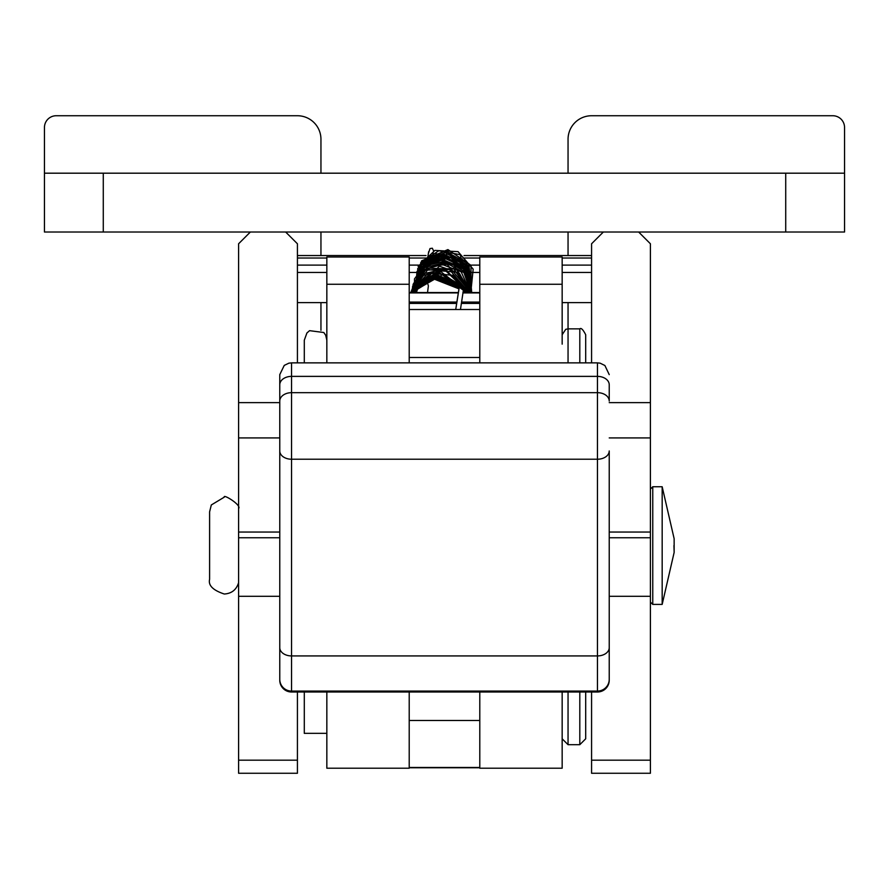 <?xml version="1.0" encoding="UTF-8"?>
<svg xmlns="http://www.w3.org/2000/svg" width="889" height="889" viewBox="0 0 889 889"><rect width="100%" height="100%" fill="white"/><g stroke="black" fill="none" stroke-linecap="round" stroke-linejoin="round"><path stroke-width="1.33" d="M479.793 292.914L462.902 292.914M458.157 292.914L409.207 292.914M479.793 303.427L461.313 303.427M456.579 303.427L409.207 303.427M479.793 302.082L461.513 302.082M456.779 302.082L409.207 302.082M279.768 402.628L238.596 402.628L238.596 243.775L250.354 232.018L285.658 232.018L297.426 243.775L297.426 362.868M297.426 691.998L297.426 773.263L238.596 773.263L238.596 402.628M279.768 437.921L238.596 437.921L279.768 437.921M785.72 232.018L785.72 173.188L844.55 173.188L844.55 232.018L44.45 232.018L44.45 127.505A11.768 11.768 0 0 1 56.218 115.737L297.426 115.737A23.536 23.536 0 0 1 320.951 139.273L320.951 173.188M785.72 173.188L44.45 173.188M591.574 258.021L562.159 258.021M479.793 258.021L462.869 258.021M427.409 258.021L409.207 258.021M326.841 258.021L297.426 258.021M591.574 272.467L562.159 272.467M479.793 272.467L471.181 272.467M419.264 272.467L409.207 272.467M326.841 272.467L297.426 272.467M591.574 265.111L562.159 265.111M479.793 265.111L471.537 265.111M418.697 265.111L409.207 265.111M326.841 265.111L297.426 265.111M304.294 691.998L304.294 733.347L326.841 733.347M585.695 691.998L585.695 738.803L579.806 744.693L579.806 691.998M409.207 257.01L326.841 257.01L409.207 257.01L409.207 362.868L409.207 357.489L479.793 357.489L479.793 362.868L479.793 257.01L562.159 257.01L479.793 257.01M479.793 691.998L479.793 767.752L409.207 767.485L409.207 768.218L326.841 768.218L326.841 691.998M409.207 691.998L409.207 767.485L479.793 767.485L479.793 768.218L562.159 768.218L562.159 691.998M662.172 486.783L662.172 604.409L674.14 552.447L673.94 545.579M591.574 362.868L591.574 243.775L603.342 232.018L638.646 232.018L650.404 243.775L650.404 773.263L591.574 773.263L591.574 691.998M650.404 437.921L609.232 437.921L650.404 437.921M418.208 266.5L420.141 266.856M463.069 291.881L463.614 290.214M562.159 344.154L562.159 257.01M326.841 257.01L326.841 362.868L326.841 340.209L325.707 335.286L323.818 332.519L309.572 330.664L306.916 332.986L304.294 340.209L304.294 362.868M568.049 302.616L568.049 328.852L579.806 328.852C581.084 327.597 583.051 329.552 585.695 334.742L585.695 362.868M597.464 691.998L291.536 691.998A11.768 11.768 180 0 1 279.768 680.229L279.768 401.05A11.768 8.39 0 0 1 291.536 392.671L291.536 459.224L597.464 459.224A11.768 8.257 0 0 0 609.232 450.979L609.232 680.229A11.768 11.768 180 0 1 597.464 691.998L597.464 392.671A11.768 8.39 0 0 1 609.232 401.05L609.232 385.17M279.768 401.05L279.768 374.625L284.258 365.39L288.881 363.168L291.536 362.868L291.536 392.671L597.464 392.671L597.464 376.38L291.536 376.38A11.768 8.39 0 0 0 279.768 384.759M279.768 450.979A11.768 8.257 -0 0 0 291.536 459.224L291.536 691.075A11.768 11.768 -0 0 1 279.768 679.307A11.768 11.768 -0 0 0 291.536 691.075L291.536 691.998M597.464 691.075A11.768 11.768 -0 0 0 609.232 679.307A11.768 11.768 -0 0 1 597.464 691.075L291.536 691.075M844.55 173.188L844.55 127.505A11.768 11.768 0 0 0 832.782 115.737L591.574 115.737A23.536 23.536 0 0 0 568.049 139.273L568.049 173.188M568.049 232.018L568.049 255.543M320.951 330.308L320.951 302.616M320.951 255.543L320.951 232.018M279.768 532.055L238.596 532.055M279.768 537.767L238.596 537.767M279.768 596.297L238.596 596.297M297.426 760.184L238.596 760.184M103.28 232.018L103.28 173.188M568.049 691.998L568.049 744.649M479.793 720.49L409.207 720.49M652.759 486.783L652.759 604.409L662.172 604.409L674.14 552.447L674.14 538.712L674.14 552.447M650.404 402.628L609.232 402.628M650.404 532.055L609.232 532.055M650.404 537.767L609.232 537.767M650.404 596.297L609.232 596.297M650.404 760.184L591.574 760.184M428.676 251.631L427.676 257.788M428.387 285.914L427.976 284.436M463.602 290.403L463.669 287.658L462.447 285.769L460.38 285.869L459.157 287.558L455.724 309.505L459.024 288.947M562.159 334.731L565.748 329.319L568.049 328.852L568.049 362.868M579.806 328.852L579.806 362.868M409.207 284.269L326.841 284.269M562.159 284.269L479.793 284.269M609.232 384.759A11.768 8.39 -0 0 0 597.464 376.38L597.464 362.868L291.536 362.868M609.232 647.681A11.768 8.257 0 0 1 597.464 655.926L291.536 655.926A11.768 8.257 -0 0 1 279.768 647.681M479.793 292.537L462.958 292.537M458.213 292.537L409.207 292.537M591.574 302.616L562.159 302.616M326.841 302.616L297.426 302.616M591.574 255.543L464.036 255.543M426.064 255.543L297.426 255.543M579.806 744.693L568.049 744.693L562.159 738.803M479.793 767.752L409.207 767.752M479.793 309.505L409.207 309.505M209.604 579.317L209.604 579.328C208.115 585.406 213.016 590.307 224.295 594.019C231.685 593.53 236.452 589.74 238.596 582.651C236.452 589.74 231.685 593.53 224.295 594.019C213.016 590.307 208.115 585.406 209.604 579.328L209.604 511.831L211.315 504.963L224.295 497.151C222.839 493.584 241.852 505.185 238.596 508.519C241.852 505.185 222.839 493.584 224.295 497.151L211.315 504.963L209.604 511.831M652.759 486.75L650.404 489.106L652.759 486.75L662.172 486.75L674.14 538.712L662.172 486.75L652.759 486.75M662.172 604.409L652.759 604.409L650.404 602.064M428.298 253.832L429.998 248.553L432.332 248.231L433.576 250.92M458.846 288.814L434.088 279.079L412.096 292.537M459.024 287.98L434.032 278.301L411.829 292.537M459.28 287.225L434.477 277.479L411.585 292.537M463.714 292.537L463.225 291.625M459.646 286.591L439.11 276.612L411.385 292.537L424.097 270.367L453.501 268.411L469.937 292.537M464.314 292.537L463.502 290.959M460.102 286.08L433.376 276.079L411.218 292.537L439.455 266.189L459.38 273.201L469.648 292.537M464.903 292.537L463.636 290.014M460.68 285.713L434.377 275.179L411.074 292.537M465.469 292.537L463.725 288.969M461.402 285.536L442.8 274.545L410.962 292.537M466.003 292.537L463.691 287.747M462.369 285.736L434.354 273.634L410.874 292.537L422.864 273.823L444.867 269.045L468.647 292.537M466.503 292.537L439.266 272.579L410.818 292.537L414.407 283.402L444.744 269.867L468.259 292.537M466.969 292.537L452.979 275.423L430.609 272.912L410.785 292.537L428.02 273.079L454.601 275.446L467.425 292.537M467.858 292.537L438.91 270.167L410.796 292.537M469.003 292.537L449.156 269.289L419.041 276.412L410.996 292.537M469.336 292.537L456.89 272.256L427.798 269.645L411.107 292.537M470.214 292.537L456.335 269.067L426.62 268.167L411.574 292.537M470.459 292.537L461.169 271.823L440.444 263.789L420.33 272.212L411.763 292.537M470.681 292.537L446.422 263.466L422.164 269.923L411.985 292.537M470.881 292.537L463.902 272.656L445.245 262.444L424.12 267.767L412.596 286.38L412.229 292.537M471.07 292.537L453.09 263.733L424.364 266.944L412.507 292.537M471.226 292.537L464.869 271.701L446.167 260.922L424.886 265.933L413.107 284.313L412.796 292.537M471.37 292.537L463.425 268.989L439.833 259.866L419.308 270.523L413.107 292.537M416.952 291.136L417.741 268.478L434.788 253.332L466.103 261.566L471.481 292.537L464.014 268.6L441.355 259.01L419.852 269.345L413.441 292.537M416.585 291.559L420.641 264.122L444.933 252.62L468.281 265.4L471.581 292.537L466.381 270.434L446.823 258.521L421.286 267.189L413.796 292.537M414.585 292.537L414.474 278.935L428.109 260.566L450.601 257.643L468.203 270.945L471.692 292.537L465.214 267.878L442.822 257.388L420.33 267.7L414.174 292.537M415.463 292.537L416.963 271.489L432.365 257.099L454.001 257.021L469.914 271.712L471.726 292.537L466.481 267.3L442.622 255.799L419.497 267.689L415.019 292.537M471.703 292.537L467.347 266.3L444.244 254.21L420.319 265.578L415.93 292.537M471.648 292.537L469.17 267.911L448.512 253.798L421.242 263.911L416.241 291.981M471.348 292.537L468.981 264.177L444.9 251.009L420.764 262.955L417.163 290.336M471.181 292.537L460.18 254.676L438.855 250.765L420.775 262.444L417.374 289.536M471.003 292.537L471.048 265.367L447.923 249.576L421.53 260.899L417.597 288.736M470.781 292.537L473.181 269.167L458.068 251.654L434.91 250.398L418.13 266.367M460.458 309.505L463.491 289.492M427.531 292.537L428.32 286.414M433.187 252.698L432.465 257.065M597.464 362.868L600.119 363.168L604.887 365.501L609.232 374.625"/></g></svg>
